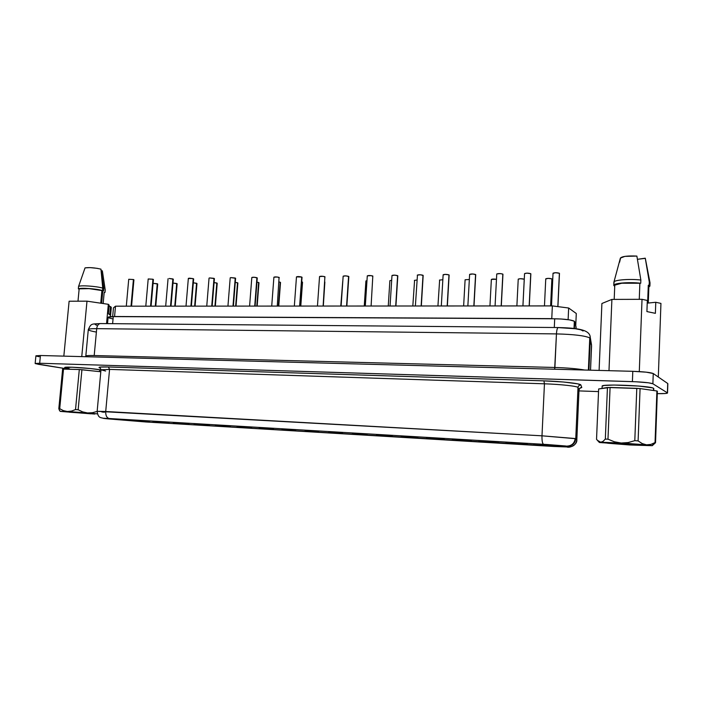 <?xml version="1.0" encoding="UTF-8"?>
<svg xmlns="http://www.w3.org/2000/svg" width="703" height="703" viewBox="0 0 703 703"><rect width="100%" height="100%" fill="white"/><g stroke="black" fill="none" stroke-linecap="round" stroke-linejoin="round"><path stroke-width="1.05" d="M607.374 442.978L607.111 442.846C607.146 442.266 641.901 444.358 644.106 445.078L644.282 445.14C646.242 445.878 610.406 443.769 607.374 442.978L628.579 444.7L644.282 445.192L626.224 443.54L607.374 442.978M652.305 445.649L655.53 442.705L652.041 445.535L655.047 442.574L650.89 444.41L646.523 444.841L652.261 445.684L629.818 444.973L599.316 442.424L600.757 442.231L598.561 441.449L596.539 439.305L598.648 388.961L607.445 387.485L605.327 439.085L603.06 441.352L600.757 442.231L621.188 443.022L614.378 441.783L607.981 439.173L605.327 439.085L607.981 439.173L610.081 387.441L598.648 388.961L596.539 439.305L597.278 440.236M69.395 412.204L94.316 413.856L69.395 412.204M653.544 388.284L653.465 390.49L653.544 388.284L652.331 387.836L638.763 386.052L614 385.042L604.237 385.49L602.163 386.167C600.494 383.733 650.565 385.727 653.544 388.284L653.544 388.284M64.843 367.695L71.855 367.203L90.274 368.53L100.968 369.963L99.703 369.734L99.527 371.623L99.703 369.734C89.466 367.959 63.876 366.36 64.72 367.546L64.579 369.031M545.844 278.95L548.147 278.353L551.89 278.871L550.616 305.91L551.89 278.871C549.456 278.221 547.409 278.203 545.756 278.81L544.465 305.919M522.909 305.928L524.245 279.214C521.811 278.573 519.816 278.546 518.234 279.135L520.501 278.704L524.271 279.232L522.909 305.928M491.371 279.407L496.476 279.284C493.858 278.915 492.153 278.977 491.362 279.46L489.947 305.954M469.34 279.495L465.105 279.768L469.34 279.495M442.837 279.741L439.454 280.075L442.837 279.741M416.958 280.022L414.383 280.374L416.958 280.022M391.676 280.321L389.875 280.664L391.676 280.321M366.975 280.646L365.911 280.954L366.975 280.646M155.293 306.165L157.252 283.731L153.078 283.344L157.718 284.003L157.252 283.731L155.293 306.165M174.775 306.148L176.708 283.494L172.991 283.063L177.147 283.766L176.708 283.494L174.775 306.148M195.083 306.139L196.972 283.502L194.652 306.139L196.559 283.247L193.316 282.817L196.972 283.511M214.942 306.121L216.823 283.001L214.081 282.58L217.209 283.256L214.942 306.121M236.041 306.113L237.869 282.993L235.654 306.113L237.5 282.747L235.285 282.351L237.842 282.922M256.806 306.095L258.625 282.483L256.947 282.14L258.968 282.738L256.806 306.095M278.748 306.086L280.515 282.457L278.406 306.086L280.189 282.219L279.082 281.956L280.497 282.404M300.48 306.069L302.228 281.947L301.71 281.789L302.527 282.184L300.48 306.069M533.349 444.832L548.876 445.79L533.349 444.832M505.589 443.171L520.791 444.111L505.589 443.171M478.488 441.546L493.383 442.477L478.488 441.546M452.029 439.964L466.634 440.878L452.029 439.964M426.194 438.417L440.517 439.322L426.194 438.417M400.947 436.906L415.007 437.811L400.947 436.906M376.272 435.429L390.095 436.317L376.272 435.429M352.159 433.988L365.736 434.858L352.159 433.988M137.885 421.159L149.563 421.941L137.885 421.159M157.34 422.327L169.177 423.109L157.34 422.327M177.2 423.514L189.195 424.304L177.2 423.514M197.464 424.726L209.635 425.526L197.464 424.726M218.167 425.965L230.505 426.774L218.167 425.965M239.31 427.231L251.832 428.048L239.31 427.231M260.901 428.522L273.616 429.348L260.901 428.522M282.975 429.841L295.884 430.684L282.975 429.841M305.524 431.194L318.652 432.037L305.524 431.194M553.12 273.353L555.519 272.72L559.377 273.256L557.839 306.622L559.377 273.256C556.873 272.571 554.755 272.553 553.033 273.212L551.504 305.91M524.552 273.625L526.907 273.142L530.756 273.678L529.174 305.928L530.756 273.678C528.261 273.01 526.187 272.984 524.552 273.616L522.935 305.928M496.766 273.959L500.202 273.59L502.83 274.091L501.177 305.946L502.83 274.091C500.343 273.432 498.322 273.405 496.749 274.012L495.07 305.946M473.848 305.963L475.58 274.495C473.101 273.845 471.115 273.81 469.622 274.398L472.934 273.994L475.72 274.671L473.848 305.963M443.294 274.961L445.148 274.363L448.971 274.882L447.178 305.981L448.971 274.882C446.51 274.249 444.56 274.214 443.127 274.776L441.308 305.981M421.141 305.998L422.995 275.26C420.543 274.645 418.637 274.601 417.257 275.145L420.324 274.776L423.171 275.462L421.141 305.998M395.701 306.007L397.617 275.638C395.183 275.031 393.302 274.987 391.984 275.506L394.937 275.154L397.819 275.848L395.701 306.007M371.096 306.025L372.818 275.998C370.402 275.409 368.557 275.356 367.291 275.857L371.246 275.629L372.836 276.393M346.57 306.042L348.583 276.358C346.184 275.769 344.365 275.725 343.152 276.2L345.894 275.892L348.837 276.56L346.57 306.042M128.728 279.293L133.412 279.513L131.022 306.174L133.412 279.513L128.728 279.284L126.303 306.183M148.228 278.95L152.938 279.232L150.574 306.165L152.938 279.232L148.192 279.003L145.793 306.165M170.53 306.156L172.868 278.933L169.203 278.485L173.325 279.223L172.868 278.933L170.53 306.156M188.773 278.704L188.395 278.353L189.538 278.186L193.22 278.634L190.917 306.139L193.22 278.634L188.342 278.423L186.005 306.139M211.735 306.13L214.002 278.335L209.547 277.922L214.397 278.608L211.735 306.13M232.992 306.113L235.224 278.019L230.733 277.606L235.602 278.291L232.992 306.113M254.723 306.104L256.911 277.703C254.565 277.167 252.869 277.105 251.815 277.509L254.205 277.254L257.263 277.966L254.723 306.104M277.272 306.086L279.073 277.377C276.71 276.833 274.987 276.771 273.898 277.193L277.439 277.026L279.293 277.747M296.473 276.877L301.736 277.044L299.627 306.069L301.736 277.044C299.355 276.481 297.597 276.428 296.473 276.868L294.337 306.077M540.335 444.56L556.398 445.553L540.335 444.56M511.591 442.846L527.312 443.821L511.591 442.846M483.55 441.176L498.945 442.143L483.55 441.176M456.194 439.551L471.282 440.5L456.194 439.551M429.507 437.96L444.287 438.909L429.507 437.96M403.443 436.414L417.951 437.345L403.443 436.414M377.994 434.893L392.239 435.807L377.994 434.893M353.134 433.417L367.124 434.313L353.134 433.417M328.846 431.967L342.589 432.846L328.846 431.967M113.482 419.137L125.31 419.928L113.482 419.137M132.999 420.306L144.985 421.097L132.999 420.306M152.938 421.492L165.082 422.292L152.938 421.492M173.29 422.705L185.61 423.514L173.29 422.705M194.081 423.944L206.577 424.761L194.081 423.944M215.32 425.21L228 426.036L215.32 425.21M237.034 426.501L249.908 427.336L237.034 426.501M259.222 427.819L272.298 428.672L259.222 427.819M281.912 429.173L295.198 430.034L281.912 429.173M323.125 306.06L324.9 276.701C322.501 276.13 320.726 276.077 319.549 276.543L323.292 276.349L325.014 277.079M328.582 432.573L341.922 433.435L328.582 432.573M305.111 430.552L318.617 431.422L305.111 430.552M574.386 328.521L574.342 321.227L574.026 328.477L574.342 321.227L569.702 319.909L561.143 318.995L552.953 318.775L554.702 318.784L554.298 327.51L554.702 318.784C564.72 318.986 571.267 319.795 574.342 321.227L575.739 325.761L574.694 321.631L574.386 328.521M85.652 356.711L85.81 356.105C85.994 355.604 88.798 355.41 94.202 355.533L96.706 328.653C91.302 328.609 88.499 328.934 88.297 329.602L85.81 356.105C86.03 355.595 88.833 355.41 94.202 355.533L96.706 328.653L556.451 333.907L554.895 367.476C567.453 367.871 577.391 368.724 584.694 370.033C577.391 368.724 567.453 367.871 554.895 367.476L94.202 355.533L554.895 367.476L554.649 369.224L556.451 333.907C573.604 334.347 584.711 335.665 589.764 337.879L588.385 370.13L589.764 337.879C584.711 335.665 573.604 334.347 556.451 333.907C556.697 330.059 557.277 327.941 558.191 327.545C557.268 327.976 556.697 330.102 556.451 333.907L96.706 328.653C97.146 325.594 98.35 323.898 100.318 323.565L100.362 323.565C98.367 323.872 97.155 325.568 96.706 328.653C91.337 328.609 88.534 328.925 88.297 329.593C88.297 330.12 89.896 330.735 93.104 331.438L95.722 331.948M579.008 389.972L578.007 387.52C578.033 386.255 560.546 384.304 544.447 383.803L541.987 435.816L575.757 438.707L578.007 387.52C578.244 385.921 579.193 385.077 580.863 384.998L581.785 387.52C580.16 387.599 579.237 388.416 579.008 389.972L576.829 439.709L575.177 438.531C574.465 443.4 571.644 445.93 566.723 446.124L567.163 446.229C572.172 446.062 575.045 443.549 575.757 438.707L578.007 387.52L579.008 389.972L576.829 439.709L579.008 389.972C579.237 388.416 580.16 387.599 581.785 387.52L579.931 388.276L581.785 387.52L580.863 384.998L577.629 383.82L563.481 382.01L543.92 380.859L108.403 366.984L100.178 367.071L99.044 367.599L100.309 368.1C97.207 367.142 99.896 366.773 108.403 366.984L109.563 369.4L100.986 369.787L105.608 371.043M591.566 345.981L590.125 336.667L588.938 370.147L590.292 338.486L589.764 337.879L591.566 345.981L590.529 370.182L591.504 344.76M104.439 412.239L101.856 411.976M101.654 303.327L102.814 290.822L101.917 290.55L100.74 303.186L101.917 290.55L89.017 288.625L78.341 288.88C80.23 287.571 96.109 288.669 102.515 290.55L103.622 290.884L103.851 288.432L102.743 288.098L102.515 290.55L102.743 288.098L103.851 288.432L101.417 272.043L102.743 288.098L100.951 269.152L97.076 268.318L90.037 267.615L85.054 267.869L78.578 286.429C80.458 285.093 96.337 286.191 102.743 288.098C96.337 286.191 80.458 285.093 78.578 286.429L78.341 288.88L88.692 288.494L101.917 290.55C95.933 288.801 81.17 287.755 79.158 288.942L77.989 301.2L79.158 288.942L78.341 288.88L78.578 286.429L85.054 267.869C89.492 267.298 94.791 267.729 100.951 269.152L103.851 288.432L103.622 290.884L102.814 290.822L101.654 303.327M614.853 285.137L621.733 283.23L640.732 283.239L630.855 282.668L621.311 283.063L615.09 284.284L613.868 285.093L614.721 286.367L613.772 285.392C613.271 283.177 629.317 281.85 640.732 283.239L639.871 283.335L639.264 299.32L639.871 283.335C629.08 282.088 614.317 283.353 614.765 285.409L614.194 299.399M614.167 282.808L613.921 282.114C614.035 279.935 629.73 278.678 640.855 280.031L640.732 283.239L640.855 280.031C629.44 278.634 613.403 280.014 613.895 282.255L613.772 285.365M620.389 258.089L624.914 256.375L636.874 256.077L640.855 280.031L636.874 256.077C627.726 255.672 622.234 256.323 620.398 258.054L613.921 282.114M90.749 413.812L60.414 411.404L67.356 411.51L63.375 410.631L59.711 408.698L58.815 408.689L60.089 411.299M652.955 444.964L655.53 442.705L657.375 391.255L656.901 390.973L655.047 442.574L655.53 442.705L657.375 391.255L656.901 390.973L655.047 442.574L650.89 444.41L646.523 444.841L642.217 443.584L638.104 440.904L634.8 440.667L628.104 442.565L621.188 443.022L646.523 444.841L642.217 443.584L638.104 440.904L640.073 388.583L636.786 388.337L634.8 440.667L638.104 440.904L640.073 388.583L607.445 387.485L605.327 439.085L603.06 441.352L600.757 442.231L628.271 443.452L651.663 445.579M626.496 444.577L633.157 444.955M649.08 445.597L629.818 444.973L607.691 443.224M94.764 414.049L60.159 411.273L87.523 412.951L92.445 412.714L97.146 411.422L92.445 412.714L87.523 412.951L82.673 411.888L78.147 409.77L81.926 369.725L79.307 369.532L75.52 409.577L78.147 409.77L75.52 409.577L71.469 411.097L67.356 411.51L87.523 412.951L82.673 411.888L78.147 409.77L81.926 369.725L100.801 371.755L79.307 369.532L62.629 369.075L58.815 408.689L59.711 408.698L63.525 368.996L62.629 369.075L58.815 408.689L59.544 410.587M60.414 411.404L60.897 411.334M87.523 412.951L97.445 413.882L87.523 412.951M601.9 303.503L611.9 299.408L642.024 299.311L647.322 300.453L646.909 311.578L655.381 313.336L655.776 302.281L660.943 303.397L658.307 377.019L660.943 303.397L655.776 302.281L655.381 313.336L646.909 311.578L647.322 300.453L642.024 299.311L639.291 371.597L642.024 299.311L611.9 299.408L608.991 370.674L611.9 299.408L601.9 303.503L599.097 370.411L601.9 303.503M69.114 301.227L86.987 301.165L108.332 304.302L109.167 305.164L108.385 313.608L109.73 314.9L110.494 306.534L111.311 307.369L110.45 316.684L111.311 307.369L110.494 306.534L109.73 314.9L108.385 313.608L109.167 305.164L108.332 304.302L106.548 323.617L108.332 304.302L86.987 301.165L81.759 356.606L86.987 301.165L69.114 301.227L63.832 356.131L69.114 301.227M36.029 355.946L40.44 355.507L632.797 371.316L632.401 381.624L39.676 363.249L35.15 363.486L38.48 364.339L64.632 368.477L35.273 363.618L39.676 363.249L635.934 381.764L648.456 382.792L652.885 383.768L667.393 392.845L665.803 393.469L657.287 393.662C663.72 393.733 667.129 393.522 667.525 393.012L667.85 383.68M598.534 391.597L578.982 390.903L598.534 391.597M65.634 367.994L69.281 368.724M648.263 303.037L648.895 286.059L648.298 285.269L647.63 303.098L655.776 302.281L647.63 303.098L648.298 285.269L649.159 285.172L649.906 286.068L648.86 287.061L649.906 286.086L650.02 282.905L649.273 281.991L650.011 282.764L645.319 258.344L637.445 259.319L645.266 258.186L649.273 281.991L649.159 285.172L649.906 286.086M109.053 306.42L110.494 306.534L109.053 306.42M39.227 356.72L36.635 356.175M35.15 363.486L35.915 355.806L40.44 355.507L39.676 363.249L40.44 355.507L632.797 371.316L632.401 381.624C643.43 382.063 650.257 382.775 652.885 383.768L653.254 373.53L667.718 383.495L667.393 392.845L652.885 383.768L653.254 373.53C650.635 372.458 643.816 371.711 632.797 371.316L646.215 372.168L653.254 373.53L667.718 383.495L667.525 393.012M107.533 323.626L108.113 317.308C108.253 316.842 109.967 316.605 113.262 316.614L112.621 323.67L113.262 316.614L552.953 318.775L551.767 318.626L552.356 305.91L551.767 318.626L114.563 316.499L115.512 306.183L552.356 305.91L568.648 308.011L568.121 319.663L568.648 308.011L576.284 313.494L568.648 308.011L552.356 305.91L115.512 306.183L113.455 307.888L112.656 316.614L113.455 307.888L115.512 306.183L114.563 316.499L108.121 317.264M109.123 317.984L112.366 318.811M576.152 327.387L575.739 325.761L576.109 328.749M96.575 325.331L94.923 324.215L98.684 323.644M558.481 327.616L575.335 328.74L580.942 329.839L583.095 331.016M554.192 446.493L145.996 421.985L108.253 418.883C101.302 418.223 101.627 418.1 109.22 418.522L103.209 418.294L108.253 418.883L145.996 421.985L568.481 447.011L565.555 445.974L547.329 444.533L109.22 418.522C106.777 417.881 105.599 415.543 105.714 411.51L109.563 369.4L544.447 383.803L541.987 435.816L97.155 411.299L105.714 411.51L109.563 369.4L100.986 369.796L100.283 368.064M576.847 439.735L576.847 439.735C577.374 444.709 570.221 447.96 567.18 447.09M576.829 439.709L575.757 438.707C575.045 443.549 572.172 446.062 567.163 446.229L568.481 447.011C573.349 446.844 576.135 444.41 576.829 439.709C576.135 444.41 573.349 446.844 568.481 447.011L554.113 446.484M541.987 435.816L105.714 411.51C105.599 415.543 106.777 417.881 109.22 418.522L543.568 444.305C542.4 443.628 541.872 440.799 541.987 435.816C541.872 440.799 542.4 443.628 543.568 444.305L566.723 446.124C571.644 445.93 574.465 443.4 575.177 438.531L541.987 435.816M591.557 346.122L590.538 370.182M109.563 369.4L108.403 366.984L543.92 380.859L544.447 383.803L109.563 369.4M578.007 387.52C578.033 386.255 560.546 384.304 544.447 383.803L543.92 380.859C561.679 381.377 580.95 383.566 580.863 384.998C579.193 385.077 578.244 385.921 578.007 387.52M576.284 313.494L575.739 325.761L576.284 313.494M114.563 316.499L552.953 318.775L114.563 316.499M342.73 281.446L340.779 306.042M152.938 279.232L153.421 279.522L152.938 279.232M133.412 279.513L133.922 279.812L133.412 279.513M417.441 275.348L415.376 305.998M447.354 305.981L449.129 275.075M323.318 306.06L324.865 282.026M414.568 280.567L412.819 305.998M439.621 280.26L437.934 305.981M102.357 270.857L101.214 270.769L102.357 270.857L105.23 289.961L105.011 292.386L104.176 292.633L105.011 292.386L104.202 292.325L105.011 292.386L105.23 289.961L102.357 270.857M104.202 292.325L103.165 303.547L104.202 292.325M645.328 258.537L649.273 281.991L649.159 285.172L648.298 285.269L648.895 286.059M639.765 299.206L639.273 299.003L639.765 299.206M620.485 258.502L619.598 262.228M63.525 368.996L59.711 408.698L63.375 410.631L67.356 411.51L71.469 411.097L75.52 409.577L79.307 369.532L63.525 368.996M656.901 390.973L640.073 388.583L656.901 390.973M603.341 442.811L599.729 442.539L600.757 442.231L597.278 440.227M636.786 388.337L634.8 440.667L628.104 442.565L621.188 443.022L614.378 441.783L607.981 439.173L610.081 387.441L636.786 388.337M653.728 390.525L653.799 388.574M516.881 305.937L518.234 279.135M463.637 305.972L465.105 279.768M388.267 306.016L389.875 280.664M364.259 306.033L365.911 280.954M467.864 305.963L469.622 274.398M390.051 306.016L391.984 275.506M365.296 306.033L367.291 275.857M341.104 306.042L343.152 276.2M165.688 306.156L168.061 278.722M206.752 306.13L209.046 278.124M227.939 306.113L230.206 277.826M249.591 306.104L251.815 277.509M271.718 306.086L273.898 277.193M317.457 306.06L319.549 276.543M100.986 369.796L97.155 411.29C98.165 418.601 100.714 417.345 104.158 418.47M88.297 329.602C91.249 323.046 91.46 324.215 100.362 323.565L558.191 327.545C574.975 328.02 589.922 329.048 590.239 337.291L591.513 344.848M579.017 390.042L579.808 388.241M299.944 306.069L302.035 277.29M255.092 306.095L257.263 277.957M233.396 306.113L235.602 278.283M212.157 306.13L214.406 278.599M191.365 306.139L193.65 278.915M171.014 306.148L173.325 279.214M151.075 306.165L153.421 279.513M131.549 306.174L133.922 279.803M346.843 306.042L348.837 276.587M395.921 306.007L397.819 275.84M421.334 305.998L423.171 275.462M473.998 305.963L475.72 274.662M501.301 305.946L502.953 274.258M529.28 305.928L530.853 273.827M557.918 306.631L559.465 273.397M300.787 306.069L302.527 282.175M257.166 306.095L258.968 282.729M215.346 306.121L217.209 283.247M175.232 306.148L177.147 283.757M155.785 306.165L157.718 283.994M550.713 305.91L551.978 279.003M602.076 388.39L602.163 386.184M597.787 440.781L599.281 442.38"/></g></svg>
